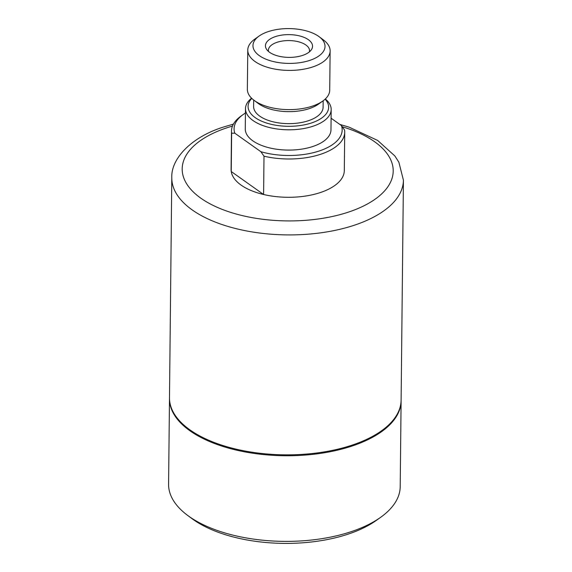 <?xml version="1.0" encoding="UTF-8"?>
<svg xmlns="http://www.w3.org/2000/svg" width="572" height="572" viewBox="0 0 572 572"><rect width="100%" height="100%" fill="white"/><g stroke="black" fill="none" stroke-linecap="round" stroke-linejoin="round"><path stroke-width="0.86" d="M380.666 517.303L376.34 520.391A110.668 53.453 -179.4 0 1 193.179 519.512A110.668 53.453 -179.4 0 1 191.734 518.461L187.473 515.279A115.816 55.942 0.6 0 0 188.989 516.38A115.816 55.942 0.6 0 0 380.666 517.303A115.816 55.942 0.6 0 0 400.207 486.643L401.101 401.015A115.816 55.942 0.6 0 0 401.108 400.557M169.491 398.133A115.816 55.942 0.6 0 0 169.484 398.584A115.816 55.942 0.6 0 0 189.883 430.745A115.816 55.942 0.6 0 0 319.383 453.539A115.816 55.942 0.6 0 0 401.101 401.015M169.484 398.584L168.583 484.219A115.816 55.942 0.6 0 0 187.473 515.279M341.455 125.583L344.566 130.059A56.621 27.349 -179.4 0 1 344.716 132.232L344.315 170.542A56.621 27.349 -179.4 0 1 319.798 192.735A56.621 27.349 -179.4 0 1 261.225 193.908A56.621 27.349 -179.4 0 1 231.081 169.355L231.481 131.045A56.621 27.349 -179.4 0 1 241.034 116.059L243.193 114.514A54.047 26.105 0.6 0 0 234.792 133.183L260.889 151.716A54.047 26.105 0.6 0 0 318.761 151.137A54.047 26.105 0.6 0 0 341.455 125.583L331.095 118.225M401.115 400.107A115.816 55.942 -179.4 0 1 350.951 445.509A115.816 55.942 -179.4 0 1 231.145 447.912A115.816 55.942 -179.4 0 1 169.491 397.683L171.793 177.749A115.816 55.942 -179.4 0 0 233.447 227.978A115.816 55.942 -179.4 0 0 353.253 225.575A115.816 55.942 -179.4 0 0 403.417 180.173L401.115 400.107M269.591 52.302A23.559 11.383 -179.4 0 1 266.623 49.399A23.559 11.383 -179.4 0 1 278.521 35.729A23.559 11.383 -179.4 0 1 308.408 39.711A23.559 11.383 -179.4 0 1 311.29 49.864A23.559 11.383 -179.4 0 1 292.206 57.307A23.559 11.383 -179.4 0 1 269.591 52.302M309.388 51.873A20.592 9.946 0.6 0 0 309.538 50.729A20.592 9.946 0.6 0 0 305.913 45.009A20.592 9.946 0.6 0 0 282.89 40.962A20.592 9.946 0.6 0 0 268.361 50.3A20.592 9.946 0.6 0 0 268.483 51.444M251.787 98.405A40.276 19.455 0.6 0 0 255.176 117.61A40.276 19.455 0.6 0 0 308.108 123.967A40.276 19.455 0.6 0 0 325.096 99.17M325.332 98.956A42.85 20.699 -179.4 0 1 331.188 109.552A42.85 20.699 -179.4 0 1 300.951 128.986A42.85 20.699 -179.4 0 1 253.038 120.556A42.85 20.699 -179.4 0 1 245.488 108.651A42.85 20.699 -179.4 0 1 251.566 98.184M259.316 55.634A36.029 17.403 0.6 0 0 309.073 60.618A36.029 17.403 0.6 0 0 319.147 36.722A36.029 17.403 0.6 0 0 318.683 36.379A36.029 17.403 0.6 0 0 259.044 36.093A36.029 17.403 0.6 0 0 259.316 55.634M319.147 36.722L323.409 39.904A41.177 19.891 -179.4 0 1 330.13 50.944A41.177 19.891 -179.4 0 1 301.072 69.62A41.177 19.891 -179.4 0 1 255.026 61.519A41.177 19.891 -179.4 0 1 247.769 50.086A41.177 19.891 -179.4 0 1 254.719 39.182L259.044 36.093M322.772 101.058L318.447 104.147A36.029 17.403 -179.4 0 1 258.809 103.861A36.029 17.403 -179.4 0 1 258.337 103.518L254.082 100.336A41.177 19.891 0.6 0 0 254.619 100.729A41.177 19.891 0.6 0 0 322.772 101.058A41.177 19.891 0.6 0 0 329.715 90.154L330.13 50.944M253.682 100.036L253.618 106.485A34.742 16.781 0.6 0 0 259.738 116.137A34.742 16.781 0.6 0 0 298.591 122.973A34.742 16.781 0.6 0 0 323.101 107.214L323.173 100.765M245.488 108.651L245.274 128.936A42.85 20.699 0.6 0 0 252.824 140.834A42.85 20.699 0.6 0 0 300.736 149.271A42.85 20.699 0.6 0 0 330.973 129.83L331.188 109.552M344.716 132.232A56.621 27.349 -179.4 0 1 263.999 156.192L263.599 194.501A56.621 27.349 -179.4 0 1 241.055 185.078A56.621 27.349 -179.4 0 1 231.238 171.521L231.639 133.219A56.621 27.349 -179.4 0 1 231.481 131.045M245.438 113.027A54.047 26.105 0.6 0 0 243.193 114.514M247.769 50.086L247.361 89.289A41.177 19.891 0.6 0 0 254.082 100.336M234.792 133.183L231.639 133.219M231.238 171.521L263.599 194.501M263.999 156.192L260.889 151.716M342.306 126.77A105.52 50.972 -179.4 0 1 347.511 212.419A105.52 50.972 -179.4 0 1 200.772 198.141A105.52 50.972 -179.4 0 1 227.885 127.477A105.52 50.972 -179.4 0 1 232.482 126.069M403.417 180.173L398.884 162.248L394.859 155.963L377.642 140.433L349.142 127.17L339.797 124.403M233.412 124.124L224.61 126.698C192.292 136.365 170.871 158.208 171.793 177.749"/></g></svg>
